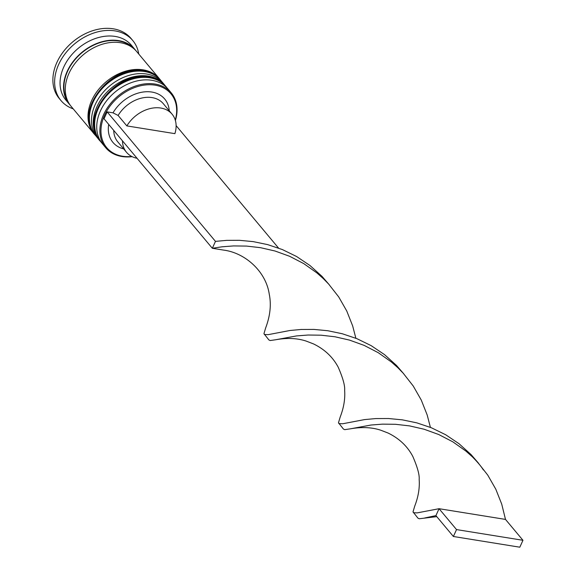 <?xml version="1.0" encoding="UTF-8"?>
<svg xmlns="http://www.w3.org/2000/svg" width="576" height="576" viewBox="0 0 576 576"><rect width="100%" height="100%" fill="white"/><g stroke="black" fill="none" stroke-linecap="round" stroke-linejoin="round"><path stroke-width="0.86" d="M175.277 120.11A41.911 31.147 140.1 0 0 155.009 85.154A41.911 31.147 140.1 0 0 104.602 115.178A41.911 31.147 140.1 0 0 122.616 156.24A41.911 31.147 140.1 0 0 131.796 156.478M132.163 156.665A42.725 31.752 -39.9 0 1 121.954 156.514A42.725 31.752 -39.9 0 1 105.689 147.694A42.725 31.752 -39.9 0 1 109.67 104.652A42.725 31.752 -39.9 0 1 154.98 84.046A42.725 31.752 -39.9 0 1 171.238 92.866A42.725 31.752 -39.9 0 1 175.392 120.506M171.238 92.866L168.091 89.107A42.725 31.752 140.1 0 0 151.834 80.287A42.725 31.752 140.1 0 0 106.524 100.894A42.725 31.752 140.1 0 0 102.55 143.928L105.689 147.694M164.599 84.931L162.85 82.843A42.725 31.752 140.1 0 0 146.592 74.023A42.725 31.752 140.1 0 0 101.282 94.63A42.725 31.752 140.1 0 0 97.308 137.664L99.05 139.752A42.725 31.752 -39.9 0 1 103.032 96.718A42.725 31.752 -39.9 0 1 148.342 76.111A42.725 31.752 -39.9 0 1 164.599 84.931A42.725 31.752 -39.9 0 1 165.103 85.558M70.265 105.271A42.725 31.752 -39.9 0 1 69.358 104.249L65.866 100.073A42.725 31.752 -39.9 0 1 69.84 57.038A42.725 31.752 -39.9 0 1 115.15 36.425A42.725 31.752 -39.9 0 1 131.407 45.252L134.899 49.428A42.725 31.752 -39.9 0 1 135.749 50.494M73.217 108.864A46.793 34.776 -39.9 0 1 60.998 100.591A46.793 34.776 -39.9 0 1 65.354 53.46A46.793 34.776 -39.9 0 1 114.977 30.888A46.793 34.776 -39.9 0 1 132.782 40.55A46.793 34.776 -39.9 0 1 138.758 54.043M99.583 140.364A42.725 31.752 -39.9 0 1 99.05 139.752M94.342 134.1A42.725 31.752 -39.9 0 1 93.816 133.488A42.725 31.752 -39.9 0 1 97.79 90.454A42.725 31.752 -39.9 0 1 143.1 69.84A42.725 31.752 -39.9 0 1 159.358 78.667A42.725 31.752 -39.9 0 1 159.862 79.294M93.816 133.488L71.107 106.337A42.725 31.752 -39.9 0 1 75.082 63.302A42.725 31.752 -39.9 0 1 120.391 42.696A42.725 31.752 -39.9 0 1 136.649 51.516L159.358 78.667M69.358 104.249A42.725 31.752 -39.9 0 1 73.339 61.214A42.725 31.752 -39.9 0 1 118.642 40.608A42.725 31.752 -39.9 0 1 134.899 49.428M60.998 100.591L59.249 98.503A46.793 34.776 -39.9 0 1 63.605 51.372A46.793 34.776 -39.9 0 1 113.227 28.8A46.793 34.776 -39.9 0 1 131.04 38.462L132.782 40.55M123.689 148.918A33.775 25.099 -39.9 0 1 108.706 124.387M169.258 110.801A33.775 25.099 -39.9 0 0 146.398 91.735A33.775 25.099 -39.9 0 0 113.018 112.831L107.172 111.888L104.026 118.793L212.328 248.278L215.474 241.38L226.685 240.358L239.414 240.307L253.26 241.625L267.746 244.642L282.37 249.566L296.611 256.522L309.967 265.5L322.013 276.379L329.285 284.782M137.059 158.285A29.707 22.075 -39.9 0 1 126.511 152.287L117.778 141.84A29.707 22.075 -39.9 0 1 113.738 130.399M126.511 152.287A29.707 22.075 -39.9 0 1 122.472 140.846M113.018 112.831L118.116 115.459A29.707 22.075 -39.9 0 1 163.346 103.73L172.08 114.17A29.707 22.075 -39.9 0 1 174.888 133.646L126.85 125.906A29.707 22.075 -39.9 0 1 172.08 114.17M118.116 115.459L126.85 125.906M436.781 516.636L419.242 518.76L417.946 518.155L413.014 511.877L414.749 506.052C418.313 496.865 419.789 488.002 419.17 479.462C419.587 474.862 417.463 467.179 412.805 456.422C407.412 446.22 399.168 438.43 388.073 433.037L380.75 430.207C371.837 427.262 361.656 426.809 350.215 428.861L344.714 429.653L343.418 429.048L338.479 422.77L340.222 416.945C343.786 407.758 345.262 398.894 344.642 390.348C345.06 385.747 342.936 378.072 338.27 367.315C332.878 357.113 324.634 349.322 313.538 343.93L306.216 341.1C297.31 338.155 287.129 337.702 275.681 339.754L270.18 340.538L268.884 339.941L263.952 333.662L265.687 327.838C270.216 315.821 271.397 304.553 269.23 294.019C265.788 270.943 244.685 252.763 223.646 250.106L212.328 248.278L222.041 246.802L233.546 245.923L246.499 246.082L260.496 247.68L275.047 251.014L289.634 256.291L303.754 263.606L316.915 272.93L323.359 278.647L328.687 284.112L338.71 296.914L346.745 310.982L352.656 325.901L355.874 338.263M107.172 111.888L215.474 241.38M176.119 125.611L278.554 248.083M275.681 339.754L296.568 335.909L308.074 335.03L321.034 335.189L335.023 336.787L349.574 340.121L364.169 345.398L378.288 352.714L391.442 362.038L397.894 367.754L403.214 373.226L413.244 386.021L421.279 400.09L427.19 415.008L430.409 427.37M424.742 517.968L435.917 515.606L439.063 508.702L417.19 512.885L413.374 512.69M264.312 334.469L268.128 334.663L290.002 330.487L301.212 329.465L313.949 329.414L327.794 330.732L342.281 333.749L356.904 338.674L371.138 345.629L384.502 354.607L396.54 365.486L403.812 373.889M350.215 428.861L371.102 425.016L382.608 424.138L395.561 424.303L409.558 425.894L424.102 429.228L438.696 434.513L452.815 441.821L465.977 451.145L472.421 456.869L477.742 462.334L487.771 475.135L495.806 489.204L501.718 504.115L505.498 519.415L439.063 508.702L456.53 529.589L453.384 536.486L435.917 515.606M338.839 423.583L342.662 423.77L364.536 419.594L375.746 418.572L388.476 418.522L402.322 419.846L416.808 422.856L431.431 427.788L445.673 434.743L459.029 443.722L471.074 454.594L478.346 462.996M453.384 536.486L519.818 547.2L522.965 540.295L456.53 529.589M522.965 540.295L505.498 519.415M101.556 142.654L100.454 141.422A42.725 31.752 -39.9 0 1 104.429 98.388A42.725 31.752 -39.9 0 1 149.738 77.782A42.725 31.752 -39.9 0 1 165.996 86.602L165.643 86.184A42.725 31.752 140.1 0 0 149.386 77.364A42.725 31.752 140.1 0 0 104.076 97.97A42.725 31.752 140.1 0 0 100.102 141.005A42.725 31.752 140.1 0 0 100.274 141.214M165.823 86.393A42.725 31.752 140.1 0 0 165.643 86.184C161.438 81.252 155.837 78.192 148.831 77.026C116.035 69.682 78.408 118.498 100.102 141.005L100.454 141.422M96.314 136.39L95.213 135.158A42.725 31.752 -39.9 0 1 99.187 92.124A42.725 31.752 -39.9 0 1 144.497 71.518A42.725 31.752 -39.9 0 1 160.754 80.338L160.409 79.92A42.725 31.752 140.1 0 0 144.144 71.1A42.725 31.752 140.1 0 0 98.842 91.706A42.725 31.752 140.1 0 0 94.86 134.741A42.725 31.752 140.1 0 0 95.04 134.95M160.582 80.129A42.725 31.752 140.1 0 0 160.409 79.92C156.204 74.981 150.595 71.928 143.59 70.754C110.801 63.418 73.174 112.234 94.86 134.741L95.213 135.158M68.364 102.276A42.314 31.45 -39.9 0 1 74.498 60.25A42.314 31.45 -39.9 0 1 118.483 40.946A42.314 31.45 -39.9 0 1 133.135 48.103M167.011 87.905L165.996 86.602M161.777 81.641L160.754 80.338M472.421 456.869C477.706 462.247 481.342 466.596 483.336 469.915"/></g></svg>

